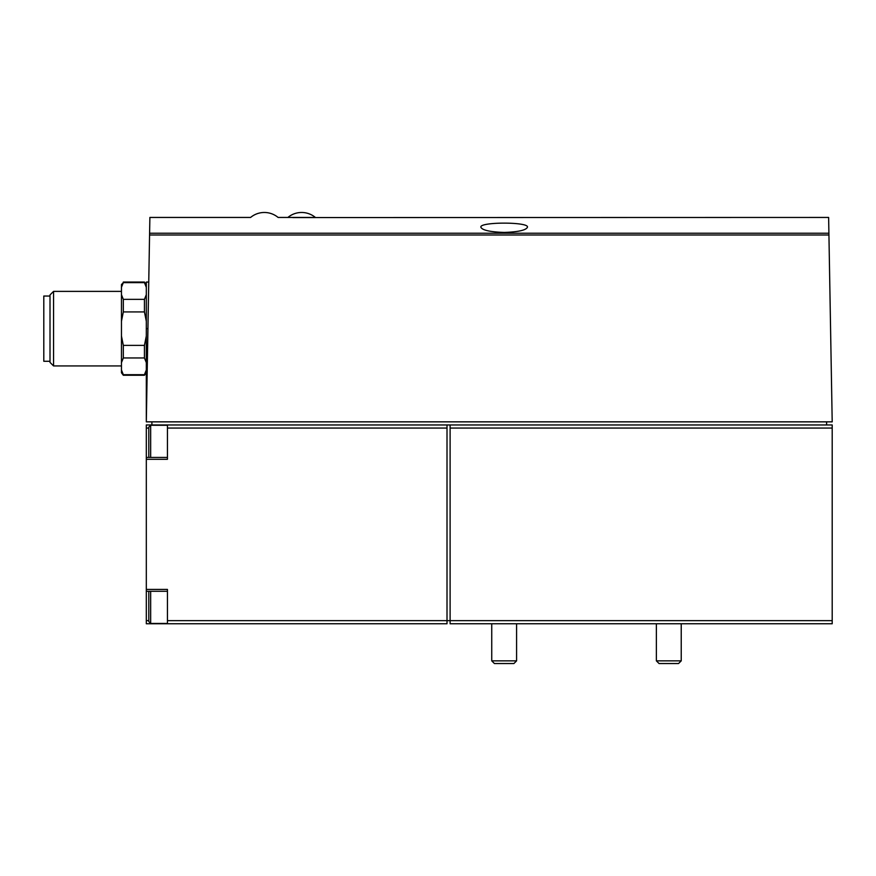 <?xml version="1.0" encoding="UTF-8"?>
<svg xmlns="http://www.w3.org/2000/svg" width="876" height="876" viewBox="0 0 876 876"><rect width="100%" height="100%" fill="white"/><g stroke="black" fill="none" stroke-linecap="round" stroke-linejoin="round"><path stroke-width="1.31" d="M167.436 457.436L146.314 457.436L146.314 589.417L167.436 589.417L167.436 620.657L450.111 620.657L450.111 623.767L832.2 623.767L832.2 424.959L450.111 424.959L450.111 428.057L832.2 428.057M287.886 217.445L315.382 217.445A21.495 21.495 0 0 0 287.886 217.445L278.097 217.445A21.495 21.495 0 0 0 250.602 217.445L149.884 217.445L149.599 233.224L828.904 233.224L832.2 421.849L146.314 421.849L149.599 233.224M828.904 233.224L828.63 217.445L292.792 217.566M504.171 232.436C489.914 231.932 482.139 230.18 480.869 227.18C479.249 221.781 529.071 221.77 527.462 227.18C526.191 230.18 518.428 231.943 504.171 232.436M150.661 457.436L150.661 425.265L148.8 427.127L148.8 457.436M148.8 591.289L148.8 621.588L150.661 623.449L167.436 623.449M151.898 421.849L151.898 424.959L146.314 424.959L146.314 457.436M148.8 620.635L146.314 620.635L146.314 623.767L447.012 623.767L447.012 424.959L450.111 424.959M146.314 620.635L146.314 589.417M123.319 282.061L144.441 282.061L144.441 282.63L123.319 282.63L121.457 287.306L123.319 282.63L121.457 284.547L121.457 372.771L123.319 375.256L144.441 375.256L146.314 370.011L144.441 374.687L123.319 374.687L123.319 375.256M121.457 294.686L123.319 299.362L123.319 311.922L121.457 321.273M121.457 370.011L123.319 374.687M121.457 336.034L123.319 345.385L123.319 357.955L121.457 362.631M123.319 299.362L144.441 299.362L144.441 311.922L123.319 311.922M123.319 357.955L144.441 357.955L144.441 345.385L146.314 336.034M123.319 345.385L144.441 345.385M144.441 299.362L146.314 294.686M146.314 321.273L144.441 311.922M146.314 287.306L144.441 282.63M146.314 362.631L144.441 357.955M151.898 424.959L447.012 424.959M167.436 424.959L167.436 428.057L447.012 428.057M146.314 459.298L167.436 459.298L167.436 428.057M167.436 620.657L167.436 623.767M832.2 620.657L450.111 620.657L450.111 428.057M826.605 421.849L826.605 424.959M148.756 282.061L146.314 282.061L146.314 421.849M50.009 296.033L43.8 296.033L43.8 361.273L50.009 361.273M53.556 365.927L53.556 291.38L50.009 294.916L50.009 362.39L53.556 365.927L121.457 365.927M516.588 660.854L491.743 660.854L494.403 663.526L513.927 663.526L516.588 660.854L516.588 623.767M681.232 660.854L656.376 660.854L659.048 663.526L678.561 663.526L681.232 660.854L681.232 623.767M149.577 234.998L828.937 234.998M147.934 328.653L146.314 328.653M148.8 428.079L146.314 428.079L148.8 428.079M150.661 591.289L150.661 623.449M146.314 284.547L144.441 282.061M146.314 372.771L144.441 375.256M53.556 291.38L121.457 291.38M167.436 591.289L146.314 591.289M150.661 425.265L167.436 425.265M491.743 660.854L491.743 623.767M656.376 660.854L656.376 623.767"/></g></svg>
